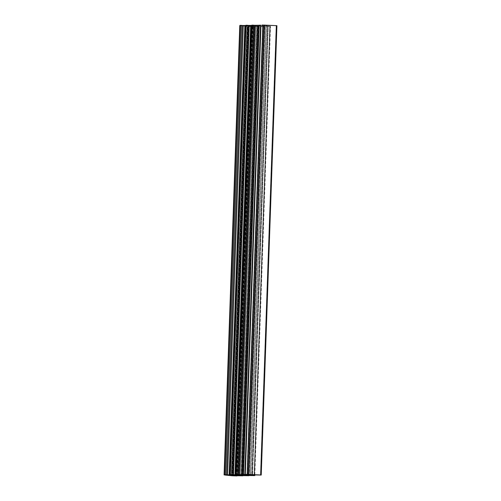 <?xml version="1.0" encoding="UTF-8"?>
<svg xmlns="http://www.w3.org/2000/svg" width="501" height="501" viewBox="0 0 501 501"><rect width="100%" height="100%" fill="white"/><g stroke="black" fill="none" stroke-linecap="round" stroke-linejoin="round"><path stroke-width="0.38" stroke-dasharray="2.5 1.88" d="M252.034 475.361L267.722 26.027L252.235 475.393L267.929 26.058L270.171 26.227L254.502 474.842L270.171 26.227L268.223 26.083L252.554 474.779L268.223 26.083L267.603 26.008L251.934 474.754M263.025 26.177L269.751 26.296L254.063 475.631L269.751 26.296L266.682 26.171L250.995 475.499L266.682 26.171L265.029 26.146L249.341 475.474L265.029 26.146L263.025 26.177L247.337 475.512L262.931 26.24L247.237 475.568L262.931 26.24L264.227 26.334L248.54 475.493M257.082 26.284L263.808 26.403L248.12 475.737L263.808 26.403L260.739 26.277L245.052 475.606L260.739 26.277L259.086 26.252L243.398 475.581L259.086 26.252L257.082 26.284L241.394 475.618L256.988 26.346L241.294 475.674L256.988 26.346L258.284 26.44L242.597 475.599M251.139 26.39L257.865 26.509L242.177 475.844L257.865 26.509L254.796 26.384L239.109 475.718L254.796 26.384L253.143 26.359L237.455 475.687L253.143 26.359L251.139 26.39L235.451 475.725L251.045 26.453L235.351 475.787L251.045 26.453L252.341 26.553L236.654 475.706M262.649 25.902L263.056 25.87L262.649 25.902L246.955 475.236L262.649 25.902L257.577 25.996L241.889 475.33L257.577 25.996L255.992 25.927L240.305 475.261L255.992 25.927L262.812 25.808L254.151 25.714L255.992 25.927L254.151 25.714L238.457 475.048L254.151 25.714M238.626 474.954L254.314 25.62L238.626 474.954M243.693 474.86L259.386 25.526L243.693 474.86M245.277 474.929L245.296 474.409L245.277 474.929M247.118 475.136L247.15 474.384L247.118 475.136M239.785 25.564L240.28 25.657L224.598 474.666M230.504 475.668L246.198 26.334L240.28 25.657L247.713 26.44L232.019 475.775L247.713 26.44L251.922 26.616L246.198 26.334L230.504 475.668M251.045 26.453L235.526 475.8L251.22 26.465L252.585 26.616L251.922 26.616L236.234 475.95L251.922 26.616L252.667 26.597L252.341 26.553L236.647 475.881M256.988 26.346L241.469 475.693L257.163 26.359L258.61 26.49L258.284 26.44L242.59 475.775M262.931 26.24L247.413 475.587L263.106 26.252L264.553 26.384L264.227 26.334L248.534 475.668M270.346 26.246L269.751 26.296L270.346 26.246M252.053 474.76L267.603 26.008L251.909 475.343M248.183 474.91L263.87 25.582L267.603 26.008L263.87 25.582L248.183 474.91M247.575 474.779L263.269 25.445L265.956 25.363L276.245 25.72L260.551 475.054L276.245 25.72L265.956 25.363L250.268 474.697L265.956 25.363L263.87 25.582M245.233 25.877L229.546 475.211L245.233 25.877L253.901 25.964L244.989 25.814L247.081 26.09L231.387 475.424L247.081 26.09L248.665 26.152L232.971 475.487L248.665 26.152L253.901 25.964L238.207 475.299L254.145 26.027L253.731 26.065L238.044 475.399L253.731 26.065M229.708 475.111L245.402 25.783L229.708 475.111M234.781 475.023L250.469 25.689L234.781 475.023M236.359 475.086L236.384 474.453L236.359 475.086M255.159 25.319L254.207 25.282M251.627 25.332L250.807 25.401M249.216 25.426L248.264 25.388M245.684 25.438L244.864 25.507M239.785 25.532L240.28 25.657M260.533 25.138L258.954 25.25M245.402 25.783L253.901 25.964M254.314 25.62L262.812 25.808M262.781 26.202L247.099 475.23M256.838 26.309L241.144 475.643M250.895 26.421L235.201 475.75M238.207 474.992L253.901 25.664M247.375 475.192L247.4 474.391M236.979 475.931L252.667 26.597M242.922 475.825L258.61 26.49M248.865 475.718L264.553 26.384M254.834 474.854L270.496 26.277M229.295 475.155L244.983 25.82M238.457 475.355L254.151 26.021"/><path stroke-width="0.75" d="M252.034 475.361L252.26 474.766L252.034 475.361M247.237 475.512L254.809 475.612L247.237 475.512M241.294 475.624L248.865 475.718L241.294 475.624M235.351 475.731L242.922 475.825L235.351 475.731M240.317 474.923L240.305 475.261L238.463 474.954L243.705 474.572L245.277 474.929L260.965 25.595L245.277 474.929L247.118 475.136L241.889 475.33L241.902 474.892L241.889 475.33L240.305 475.261L240.317 474.923M238.457 475.048L246.955 475.236L238.626 474.954M247.15 474.384L262.812 25.808L247.15 474.384M260.533 25.138L244.839 474.472L243.267 474.585L258.954 25.25L260.533 25.138L244.839 474.472L248.671 474.428L264.365 25.1L276.345 25.639L260.652 474.967L261.221 475.029L260.551 475.054L261.159 475.048L248.671 474.428L264.365 25.1L261.91 25.05L276.345 25.639L260.652 474.967L246.223 474.384L239.465 474.654L255.159 25.319L258.954 25.25L243.267 474.585L238.52 474.616L254.207 25.282L255.159 25.319L239.465 474.654L237.455 474.491L253.143 25.163L254.207 25.282L238.52 474.616L237.455 474.491L253.143 25.163L251.947 25.144L236.259 474.472L237.455 474.491L235.94 474.66L251.947 25.144L236.259 474.472L235.119 474.735L250.807 25.401L251.627 25.332L235.94 474.66L235.119 474.735L233.522 474.76L249.216 25.426L250.807 25.401L235.119 474.735L233.522 474.76L232.577 474.723L248.264 25.388L249.216 25.426L233.522 474.76L233.028 474.754L231.512 474.597L247.2 25.269L248.264 25.388L232.577 474.723L231.512 474.597L247.2 25.269L246.004 25.25L230.316 474.579L231.512 474.597L229.997 474.773L246.004 25.25L230.316 474.579L229.176 474.842L244.864 25.507L245.684 25.438L229.997 474.773L227.579 474.867L243.273 25.538L244.864 25.507L229.176 474.842L226.634 474.829L242.321 25.495L243.273 25.538L227.579 474.867L225.55 474.704L241.244 25.369L242.321 25.495L226.634 474.829L225.55 474.704L241.244 25.369L240.085 25.357L224.398 474.685L225.55 474.704L224.097 474.867L239.785 25.564M224.586 474.992L232.019 475.775L224.586 474.992L240.28 25.657M232.019 475.775L236.979 475.931L232.019 475.775M235.351 475.787L236.829 475.9L235.451 475.725M241.294 475.674L242.772 475.793L241.394 475.618M247.237 475.568L248.715 475.687L247.337 475.512M254.502 474.842L254.658 475.581L252.529 475.418L252.554 474.779L252.235 475.393L254.477 475.562L254.502 474.842M248.183 474.91L251.909 475.343L251.934 474.754L251.909 475.343L248.189 474.691L260.551 475.054L247.575 474.773M276.853 25.714L276.345 25.639L276.915 25.695L261.228 475.029M229.546 475.117L238.207 475.299L229.546 475.117M236.384 474.453L252.053 25.758L236.384 474.453M258.973 25.25L251.627 25.332M255.159 25.319L254.207 25.282M250.819 25.401L245.684 25.438M248.721 25.419L248.264 25.388M244.876 25.507L239.785 25.532M247.4 474.391L263.063 25.864M239.772 25.545L224.085 474.879M254.809 475.612L254.834 474.854M229.295 475.155L229.301 474.835"/></g></svg>
